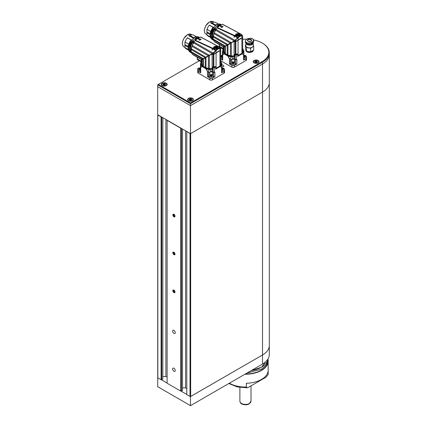 <?xml version="1.0" encoding="UTF-8"?>
<svg xmlns="http://www.w3.org/2000/svg" width="427" height="427" viewBox="0 0 427 427"><rect width="100%" height="100%" fill="white"/><g stroke="black" fill="none" stroke-linecap="round" stroke-linejoin="round"><path stroke-width="0.64" d="M157.723 377.607L157.696 386.707L190.501 405.65L262.514 364.076L262.514 354.992A23.197 13.392 0 0 0 269.304 345.518L269.304 345.518A23.197 13.392 180 0 1 262.514 354.981L262.514 92.083A23.197 13.392 0 0 0 269.304 82.608A23.197 13.392 180 0 1 262.514 92.083L262.514 64.045A23.197 13.392 0 0 0 269.304 54.576A23.197 13.392 180 0 1 262.514 64.045L190.501 105.624L190.501 133.656L262.514 92.083L190.666 133.56L190.666 396.464L262.514 354.981M161.39 379.758L167.112 383.062M186.791 394.42L181.096 391.121M190.447 396.534L190.501 405.65M190.501 396.566L262.514 354.992M199.126 60.869L158.348 84.407L190.501 102.971L262.183 61.584A22.732 13.125 0 0 0 262.183 43.026L262.514 43.212A23.197 13.392 180 0 1 269.304 52.681L269.304 354.602A23.197 13.392 180 0 1 262.514 364.076M161.417 379.758L167.112 383.046L161.401 379.758M262.504 354.986A23.186 13.386 0 0 0 262.509 354.986L190.591 396.496M248.407 387.374L266.122 377.142L268.167 374.447A22.732 13.125 0 0 0 268.188 373.924L268.167 370.657A22.732 13.125 180 0 1 246.358 383.249L246.358 387.038L247.19 387.796L248.407 387.374M269.304 52.681A23.197 13.392 180 0 1 262.514 62.155L190.501 103.729L157.696 84.786L157.696 86.681L190.501 105.624L157.696 86.681L157.696 114.714L190.501 133.656M190.501 102.971L190.501 105.624L262.514 64.045L262.183 61.584M174.91 291.438A1.494 0.865 -120 0 0 173.527 289.981A1.494 0.865 -120 0 0 172.956 291.241A1.494 0.865 -120 0 0 174.339 292.703A1.494 0.865 -120 0 0 174.91 291.438M174.035 290.531L173.33 290.461L173.234 291.273L173.832 292.148L174.536 292.223L174.632 291.411L174.035 290.531M174.595 291.71L173.832 292.148M174.168 290.728L173.234 291.273M174.91 253.558A1.494 0.865 -120 0 0 173.527 252.095A1.494 0.865 -120 0 0 172.956 253.36A1.494 0.865 -120 0 0 174.339 254.818A1.494 0.865 -120 0 0 174.91 253.558M174.035 252.651L173.33 252.576L173.234 253.387L173.832 254.268L174.536 254.337L174.632 253.526L174.035 252.651M174.595 253.825L173.832 254.268M174.168 252.848L173.234 253.387M174.91 215.672A1.494 0.865 -120 0 0 173.527 214.215A1.494 0.865 -120 0 0 172.956 215.48A1.494 0.865 -120 0 0 174.339 216.937A1.494 0.865 -120 0 0 174.91 215.672M174.035 214.765L173.33 214.696L173.234 215.507L173.832 216.388L174.536 216.457L174.632 215.646L174.035 214.765M174.595 215.945L173.832 216.388M174.168 214.968L173.234 215.507M198.843 67.845L199.153 67.925L198.843 67.845M200.466 68.026L200.466 67.738M192.566 98.37A2.925 1.687 0 0 0 188.435 98.37A2.925 1.687 0 0 0 188.435 100.756A2.925 1.687 0 0 0 192.566 100.756A2.925 1.687 0 0 0 192.566 98.37M166.322 83.217A2.925 1.687 0 0 0 162.191 83.217A2.925 1.687 0 0 0 162.191 85.603A2.925 1.687 0 0 0 166.322 85.603A2.925 1.687 0 0 0 166.322 83.217M258.18 60.485A2.925 1.687 0 0 0 254.049 60.485A2.925 1.687 0 0 0 254.049 62.87A2.925 1.687 0 0 0 258.18 62.87A2.925 1.687 0 0 0 258.18 60.485M262.514 43.212L262.183 43.026A22.732 13.125 0 0 0 262.183 43.02A22.732 13.125 0 0 0 253.787 39.951M246.769 39.183A22.732 13.125 0 0 0 242.669 39.332M221.106 48.176L220.535 48.507M221.8 55.483L222.835 55.206M197.84 69.238L197.199 68.795L197.888 69.083M157.696 84.786L158.348 84.407M222.531 55.302L222.147 55.398M220.69 55.649A2.322 1.34 180 0 1 221.037 55.515A2.322 1.34 180 0 1 222.205 55.361A2.322 1.34 180 0 1 222.446 55.371L222.446 55.441M222.446 59.22A2.322 1.34 180 0 1 220.69 58.942L222.718 60.127L221.261 59.134M222.446 58.024A2.322 1.34 180 0 1 222.045 58.035A2.322 1.34 180 0 1 220.69 57.746M222.446 57.159L220.69 56.588M220.69 56.012L222.179 55.419M222.446 56.914A1.116 0.64 180 0 1 221.015 56.3A1.116 0.64 180 0 1 221.015 56.279A1.116 0.64 180 0 1 222.446 55.686M222.446 55.804A1.116 0.64 0 0 0 222.163 55.777L222.163 56.444A1.116 0.64 0 0 0 222.099 56.444L222.099 55.777A1.116 0.64 0 0 0 221.181 56.076L221.175 56.086A1.116 0.64 0 0 0 221.015 56.359M222.163 55.777L222.446 56.038M221.923 56.93L221.213 56.668M221.149 56.61L221.175 56.086M221.181 56.748L222.099 56.444M222.099 55.777L221.181 56.076M221.549 56.722A0.854 0.496 180 0 1 222.286 56.604L222.163 56.444M222.286 56.604L222.766 56.759M235.469 64.258L235.469 63.063A2.322 1.34 180 0 1 235.469 63.111A2.322 1.34 180 0 1 233.067 64.402A2.322 1.34 180 0 1 230.831 63.063L230.831 64.258A2.322 1.34 180 0 0 233.11 65.593A2.322 1.34 180 0 0 235.469 64.301A2.322 1.34 0 0 0 235.469 64.258A2.322 1.34 0 0 0 235.469 64.21M233.201 61.787C235.133 62.411 235.096 62.999 233.094 63.543C231.167 62.918 231.204 62.331 233.201 61.787M234.263 62.689A1.116 0.64 180 0 1 233.131 63.308A1.116 0.64 180 0 1 232.037 62.662A1.116 0.64 180 0 1 232.037 62.641A1.116 0.64 180 0 1 233.169 62.022A1.116 0.64 180 0 1 234.263 62.662A1.116 0.64 180 0 1 234.263 62.689M234.258 62.721A1.116 0.64 0 0 0 233.19 62.139L233.19 62.812A1.116 0.64 0 0 0 233.121 62.812L233.121 62.139A1.116 0.64 0 0 0 232.203 62.443L232.203 62.523M232.197 62.507L232.197 62.449A1.116 0.64 0 0 0 232.042 62.721M233.19 62.139L234.012 62.705L233.222 63.308M232.945 63.297L232.235 63.031M232.171 62.972L232.197 62.449L233.121 62.139M232.203 63.111L233.121 62.812M232.571 63.089A0.854 0.496 180 0 1 233.307 62.966L233.19 62.812M233.307 62.966L233.788 63.121M243.854 59.22A2.322 1.34 180 0 0 246.491 57.939A2.322 1.34 0 0 0 246.491 57.891A2.322 1.34 0 0 0 246.491 57.842M245.258 55.515L243.854 55.366A2.322 1.34 180 0 1 244.255 55.361A2.322 1.34 180 0 1 245.258 55.515A2.322 1.34 180 0 1 246.491 56.7A2.322 1.34 180 0 1 246.491 56.743A2.322 1.34 180 0 1 244.095 58.035A2.322 1.34 180 0 1 243.854 58.024M243.854 55.441L244.228 55.419C246.155 56.044 246.117 56.631 244.121 57.181L243.854 57.159M243.854 55.686A1.116 0.64 180 0 1 245.285 56.3A1.116 0.64 180 0 1 243.854 56.914M245.279 56.359A1.116 0.64 0 0 0 244.212 55.777L244.212 56.444A1.116 0.64 0 0 0 244.143 56.444L244.143 55.777A1.116 0.64 0 0 0 243.854 55.804M244.212 55.777L245.039 56.343L244.244 56.94M243.854 56.61L244.143 56.444M244.143 55.777L243.854 55.937M243.854 56.631A0.854 0.496 180 0 1 244.329 56.604L244.212 56.444M244.329 56.604L244.81 56.759M200.466 70.717A2.322 1.34 180 0 1 200.066 70.727A2.322 1.34 180 0 1 197.824 69.387A2.322 1.34 180 0 1 197.829 69.339A2.322 1.34 180 0 1 199.057 68.208A2.322 1.34 180 0 1 200.226 68.048A2.322 1.34 180 0 1 200.466 68.064L200.466 68.133M200.466 71.907A2.322 1.34 180 0 1 197.824 70.583A2.322 1.34 180 0 1 197.829 70.535M200.466 69.852L200.092 69.868C198.165 69.243 198.197 68.656 200.199 68.112M200.466 69.606A1.116 0.64 180 0 1 199.03 68.993A1.116 0.64 180 0 1 199.035 68.966A1.116 0.64 180 0 1 200.466 68.373M200.466 68.491A1.116 0.64 0 0 0 200.183 68.464L200.183 69.137A1.116 0.64 0 0 0 200.119 69.137L200.119 68.464A1.116 0.64 0 0 0 199.201 68.768L199.201 68.854M199.19 68.832L199.19 68.779A1.116 0.64 0 0 0 199.035 69.051M200.183 68.464L200.466 68.726M199.943 69.622L199.233 69.361M199.169 69.297L199.19 68.779L200.119 68.464M199.201 69.436L200.119 69.137M199.569 69.414A0.854 0.496 180 0 1 200.3 69.291L200.183 69.137M200.3 69.291L200.781 69.446M213.489 76.945L213.489 75.755A2.322 1.34 180 0 1 213.489 75.798A2.322 1.34 180 0 1 211.087 77.09A2.322 1.34 180 0 1 208.851 75.755L208.851 76.945A2.322 1.34 180 0 0 211.13 78.285A2.322 1.34 180 0 0 213.489 76.993A2.322 1.34 0 0 0 213.489 76.945A2.322 1.34 0 0 0 213.489 76.897M211.221 74.474C213.153 75.099 213.116 75.686 211.114 76.236C209.187 75.611 209.225 75.024 211.221 74.474M212.283 75.376A1.116 0.64 180 0 1 211.151 75.995A1.116 0.64 180 0 1 210.057 75.355A1.116 0.64 180 0 1 210.057 75.333A1.116 0.64 180 0 1 211.189 74.714A1.116 0.64 180 0 1 212.283 75.355A1.116 0.64 180 0 1 212.283 75.376M212.278 75.414A1.116 0.64 0 0 0 211.21 74.832L211.21 75.499A1.116 0.64 0 0 0 211.141 75.499L211.141 74.832A1.116 0.64 0 0 0 210.223 75.131L210.217 75.141A1.116 0.64 0 0 0 210.063 75.414M211.21 74.832L212.032 75.398L211.242 75.995M210.965 75.985L210.255 75.723M210.223 75.803L211.141 75.499M211.141 74.832L210.223 75.131M210.591 75.776A0.854 0.496 180 0 1 211.328 75.659L211.21 75.499M211.328 75.659L211.808 75.814M221.875 71.907A2.322 1.34 180 0 0 224.511 70.626A2.322 1.34 0 0 0 224.511 70.583A2.322 1.34 0 0 0 224.511 70.535M222.275 68.048L221.875 68.058A2.322 1.34 180 0 1 222.275 68.048A2.322 1.34 180 0 1 223.278 68.208A2.322 1.34 180 0 1 224.511 69.387A2.322 1.34 180 0 1 224.511 69.436A2.322 1.34 180 0 1 222.109 70.727A2.322 1.34 180 0 1 221.875 70.717M221.875 68.133L222.243 68.112C224.175 68.736 224.138 69.323 222.141 69.868L221.875 69.852M221.875 68.373A1.116 0.64 180 0 1 223.305 68.993A1.116 0.64 180 0 1 223.305 69.014A1.116 0.64 180 0 1 221.875 69.606M223.3 69.051A1.116 0.64 0 0 0 222.232 68.464L222.232 69.137A1.116 0.64 0 0 0 222.163 69.137L222.163 68.464A1.116 0.64 0 0 0 221.875 68.491M222.232 68.464L223.059 69.035L222.264 69.633M222.232 69.137L222.35 69.291A0.854 0.496 180 0 0 221.875 69.318L222.163 69.137M222.163 68.464L221.875 68.63M222.35 69.291L222.83 69.446M253.264 50.381A3.71 2.14 180 0 1 249.496 52.457A3.71 2.14 180 0 1 245.84 50.317A3.71 2.14 180 0 1 245.851 50.146M246.358 43.319A3.662 2.114 180 0 0 250.521 44.323A3.662 2.114 180 0 0 253.216 42.236L253.264 42.962A3.71 2.14 180 0 1 253.264 43.042L253.264 45.71A3.71 2.14 180 0 1 252.176 47.226L250.66 48.224L246.523 47.584L245.413 45.198L245.84 44.888M253.136 45.155L253.691 46.479L252.176 47.226A3.71 2.14 180 0 1 248.594 47.781A3.71 2.14 180 0 1 245.968 46.265A3.71 2.14 180 0 1 245.84 45.71L245.84 43.042A3.71 2.14 180 0 1 245.845 42.962L245.845 42.951M252.421 38.718L250.697 38.19A4.393 2.535 180 0 1 253.793 39.978L253.83 41.072A3.619 2.087 180 0 1 252.768 42.551L252.768 41.643L253.793 39.978L252.901 38.996M250.697 38.19L247.649 38.686L246.336 39.444L245.279 41.008L245.279 41.83A3.619 2.087 180 0 0 247.511 43.762A3.619 2.087 180 0 0 251.455 43.308L252.768 42.551M253.147 42.289A3.619 2.087 180 0 1 250.985 43.976A3.619 2.087 180 0 1 247.372 43.725M253.174 42.273L253.174 42.284A3.619 2.087 180 0 1 253.174 42.284A3.619 2.087 180 0 1 250.542 44.296A3.619 2.087 180 0 1 246.475 43.383M253.264 43.042A3.71 2.14 180 0 1 249.555 45.187A3.71 2.14 180 0 1 245.84 43.042M248.407 43.09A4.393 2.535 180 0 1 245.311 41.302L246.336 42.647L248.407 43.09L251.455 42.401L252.768 41.643M248.044 39.444A2.135 1.233 180 0 1 251.615 39.994A2.135 1.233 180 0 1 249 41.504A2.135 1.233 180 0 1 248.044 39.444M245.413 45.198L245.413 48.79L245.968 50.114L246.523 51.181L248.594 51.63L250.66 51.822L253.691 50.071L253.691 46.479M246.523 47.584L246.523 51.181M250.66 48.224L250.66 51.822M253.174 50.439A3.71 2.14 180 0 1 249.149 52.105A3.71 2.14 180 0 1 245.84 49.975A3.71 2.14 180 0 1 245.84 49.938M253.131 50.471A3.71 2.14 180 0 1 252.176 51.416A3.667 2.114 180 0 1 252.143 51.432A3.667 2.114 180 0 1 246.961 51.432A3.667 2.114 180 0 1 246.945 51.421A3.71 2.14 180 0 1 246.614 51.203M252.143 51.432L252.176 51.416A3.71 2.14 180 0 1 246.929 51.416L246.961 51.432M246.47 51.096A3.71 2.14 180 0 1 245.84 49.9A3.71 2.14 180 0 1 245.845 49.836L245.84 49.9M211.872 23.33A7.211 4.163 120 0 0 211.509 23.554L210.751 22.844L212.096 23.079M210.153 33.749L206.839 31.833L206.983 29.367L210.719 31.523M210.319 36.882L206.983 34.955L206.839 32.655L210.073 34.523M206.983 34.955L206.994 35.003A7.793 4.5 120 0 0 208.024 36.06L210.58 37.533M218.373 24.035L215.822 22.562A7.793 4.5 120 0 0 212.022 22.887L211.808 23.49L215.528 25.641M213.169 27.243L209.342 25.172A7.793 4.5 120 0 0 206.994 29.303L206.983 29.367M212.102 23.207L211.333 23.554L210.783 22.866L212.075 23.127L210.922 22.748M215.961 25.455L215.993 24.905M215.459 28.529L215.603 29.121L213.169 36.092A7.424 4.286 120 0 0 213.212 36.823M215.55 29.239L213.041 36.087A7.515 4.339 120 0 0 213.153 37.277M215.603 29.121L215.112 28.668C213.415 30.979 212.507 33.402 212.384 35.937L212.384 36.391A8.353 4.82 120 0 0 213.399 39.631M215.662 28.785L215.486 29.073L215.213 28.748C213.537 31.032 212.641 33.429 212.513 35.937L212.513 36.391L213.169 36.092L212.384 36.396L213.388 39.433M216.911 26.148L217.306 26.335L217.375 25.7L218.224 26.191L218.181 26.832M217.338 26.186L217.396 25.588L221.223 25.06A8.353 4.82 120 0 0 217.444 25.593L218.427 26.084L220.775 25.305M216.996 26.095L218.176 26.837M235.72 31.352L222.547 24.366A65.091 37.581 120 0 0 217.183 27.461L216.921 27.798A9.277 5.359 -60 0 1 216.131 29.452A1.484 0.859 -60 0 1 215.662 30.258A9.511 5.492 120 0 0 214.279 32.783A1.484 0.859 -60 0 1 213.932 33.664A9.511 5.492 120 0 0 213.281 36.092A1.484 0.859 -60 0 1 213.174 36.93A9.511 5.492 120 0 0 213.238 39.065L213.249 39.087A1.484 0.859 -60 0 1 213.393 39.754A9.511 5.492 120 0 0 214.167 41.307L223.369 46.623L223.935 46.815L224.757 46.324L213.393 39.754M222.809 24.398L238.896 33.114A66.713 38.521 -60 0 0 238.058 33.562C236.425 33.632 235.576 34.117 235.523 35.025L235.517 34.95M214.397 41.44A1.484 0.859 -60 0 1 214.557 41.729A9.511 5.492 120 0 0 215.107 42.129L223.321 46.874M215.576 28.598L215.309 28.331L215.112 28.668M215.486 28.614L215.309 28.31M215.309 28.331L215.128 28.625M218.448 26.826L218.293 26.084M218.427 26.084L220.513 25.455M213.238 39.065L225.28 46.015L227.079 44.958L213.174 36.93M227.079 44.958L227.853 44.499L213.281 36.092M227.853 44.499L230.238 43.079L213.932 33.664M230.238 43.079L231.215 42.561L214.279 32.783M231.215 42.561L234.199 40.96L215.662 30.258M234.765 40.634L235.133 40.677L235.149 41.435L235.699 41.472L234.199 41.419A9.277 5.359 0 0 0 233.98 41.43L234.909 40.293L216.131 29.452M234.909 40.293L236.686 38.857L237.385 37.528L236.681 37.122A3.48 2.007 -0 0 0 238.181 37.261L234.893 35.638A66.735 38.531 -60 0 1 235.571 35.217L236.227 35.879M235.133 40.677L237.802 37.896L234.599 36.055A9.277 5.359 -60 0 1 234.156 37.4L233.959 37.282A9.277 5.359 120 0 0 234.396 35.959L216.921 27.798M234.396 35.959L234.69 35.542L217.183 27.461M223.075 26.522L223.118 26.639A65.331 37.72 120 0 0 221.597 27.515L220.439 25.999L223.038 26.485L221.41 27.456L220.455 26.01M234.69 35.542A66.713 38.521 -60 0 1 235.523 35.025L235.544 35.297M223.647 46.57L223.348 46.885L214.557 41.729M223.647 46.89L223.641 50.359L222.595 48.721L222.931 48.94L223.102 48.491L223.294 46.773M224.741 46.303L225.285 46.036L213.249 39.087M215.528 28.657L215.192 28.289M211.466 35.836L214.706 27.915M233.98 41.083L233.98 41.43A9.511 5.492 0 0 1 233.35 41.446L224.047 46.821L230.254 43.095M230.345 43.18L231.535 42.497M240.006 38.702L241.933 37.918L235.741 41.419L235.656 39.882M234.765 35.745L234.524 35.884A9.277 5.359 -60 0 1 234.044 37.234L233.959 37.282M234.599 36.055L234.893 35.638M238.389 33.653L238.042 33.856L238.41 33.578A66.735 38.531 -60 0 1 239.083 33.215L239.846 33.616L239.483 33.813L239.686 35.703L235.667 36.001A0.464 0.267 120 0 0 235.394 36.434L236.046 35.772L235.571 35.217M236.259 36.93L237.215 36.893M235.816 36.978L236.681 37.122M221.597 27.515L221.565 27.461A65.379 37.747 120 0 1 223.086 26.581L223.118 26.639M221.373 27.504L220.369 26.042L223.113 26.543L221.442 27.403M238.042 33.856L238.058 33.562M238.394 33.6L239.472 33.963L240.161 34.849L239.659 35.719M239.083 33.215L239.376 33.29L239.083 33.215M239.483 33.813L240.139 33.696A0.464 0.267 120 0 0 239.846 33.616L241.367 34.491L240.999 34.192L241.452 35.26A3.48 2.007 -0 0 0 241.442 35.105M239.825 33.605L240.139 33.696L239.825 33.605M237.903 36.925L241.452 34.875L241.447 35.377A3.48 2.007 -0 0 0 241.452 35.26M241.447 35.377L242.093 34.955L242.669 36.311L242.669 37.539L235.693 41.43A9.277 5.359 -0 0 0 235.133 41.408A1.484 0.859 -0 0 0 234.199 41.419L233.281 41.488M241.922 35.062L242.146 35.382A2.786 1.607 180 0 1 241.933 35.537A64.952 37.501 180 0 1 241.383 35.879M219.291 44.547L219.2 46.239L219.633 47.013M223.935 46.815L224.757 46.324M231.322 42.833L231.322 55.857L234.103 55.932L234.081 41.595L233.318 41.681L224.036 47.039M235.149 41.435L234.193 41.456M238.063 40.154L238.063 37.773A2.786 1.607 180 0 1 237.802 37.896L237.385 37.528M241.383 35.671L238.65 37.25M221.533 27.408L220.369 26.042M239.456 33.802L238.41 33.578M223.636 50.466L223.641 50.359A9.511 5.492 0 0 0 223.636 50.466A9.511 5.492 0 0 0 223.711 51.144L223.711 47.002M223.876 46.874L223.876 51.694L224.837 53.135L224.837 46.575M223.876 51.427A1.484 0.859 0 0 0 223.876 51.411A1.484 0.859 0 0 0 223.711 51.144M233.628 41.499L235.074 41.44M235.907 41.371L236.985 40.917M235.229 41.451L235.832 41.52L242.621 37.613M239.029 39.38L242.595 37.613M219.291 44.776L219.425 46.997L222.761 48.918L223.636 50.253M219.521 46.799L219.158 46.127L223.102 48.491L223.647 49.206M220.631 47.456L221.106 47.92M221.394 48.059L221.661 48.288M220.663 47.712L221.399 48.256M225.349 46.281L225.349 53.61L224.837 53.135M225.349 53.61L227.175 54.741L227.175 45.225M227.954 44.776L227.954 55.067L227.175 54.741M227.954 55.067L230.383 55.718L230.383 43.378M231.322 55.857L230.383 55.718M235.832 41.52L238.063 40.351L238.063 55.537L241.933 53.3A2.786 1.607 -0 0 0 242.669 52.217L242.669 37.763M235.507 41.632L235.859 41.616L235.859 54.208M235.48 41.595L235.176 41.713L235.176 54.298M230.041 55.654A9.138 5.279 -0 0 0 230.938 55.814A9.138 5.279 -0 0 0 234.38 55.921M227.372 54.784A9.138 5.279 -0 0 0 227.863 54.998M237.631 55.723L238.063 55.537M234.103 55.932L234.38 55.878M239.152 35.211L238.036 35.857L236.825 35.66L236.649 34.987L237.369 34.571L238.661 34.598L239.051 35.382M238.661 35.286L238.165 35.382L238.127 34.833L238.074 35.377L237.503 35.206L237.786 35.895L237.62 34.63L238.805 34.752L238.682 35.025M223.727 50.968L222.942 51.977L223.31 51.464L225.237 54.154L224.18 53.999L222.718 54.779L222.515 54.015L222.686 54.688L224.18 53.999M225.104 54.384L227.949 56.172L227.153 55.264L232.064 56.642L232.704 56.503A1.297 0.753 180 0 1 234.071 56.679L234.439 56.892L234.508 54.442M230.276 58.568L231.45 56.844A10.365 5.983 180 0 1 227.991 56.134L229.48 58.611L230.276 58.568L232 56.385L234.38 56.556M246.491 57.693A1.857 1.073 180 0 1 246.555 57.965A1.857 1.073 180 0 1 246.011 58.723L243.582 60.127L243.582 54.715L242.104 53.957L241.063 54.154L242.072 53.21M242.659 52.34L243.171 51.48L242.936 51.251L243.369 51.934A10.365 5.983 180 0 1 242.104 53.957M243.822 50.829L242.669 48.566A10.365 5.983 180 0 1 243.166 49.404A10.365 5.983 180 0 1 243.369 49.948L242.99 49.927A9.928 5.732 0 0 0 242.669 49.062M242.936 50.487L243.171 50.06L242.696 50.242L242.883 50.616A1.393 0.806 180 0 0 242.782 50.92A1.393 0.806 180 0 0 242.835 51.144M242.573 50.968L243.31 51.736M241.917 53.967L237.631 56.439L237.631 54.165L237.311 53.983M234.439 56.588L234.439 56.892L234.439 56.588M227.02 55.489L225.237 54.154L224.159 53.919A10.365 5.983 180 0 1 222.942 51.977L222.718 54.779L222.942 51.977M223.412 49.569A9.928 5.732 0 0 0 223.31 49.927L223.417 50.616A1.393 0.806 180 0 1 223.518 50.92L223.252 51.448L223.599 51.149M223.727 50.418L222.926 49.948A10.365 5.983 180 0 1 223.134 49.404A10.365 5.983 180 0 1 223.198 49.27L222.478 50.829M243.716 52.324L243.716 53.556M243.369 49.948L243.785 50.749L243.785 53.903L243.369 51.934M237.631 54.165L236.296 54.939L236.296 59.166L236.889 59.508L236.889 63.991L234.46 65.39A1.857 1.073 180 0 1 231.84 65.39L229.763 64.039A0.929 0.534 0 0 0 230.383 64.039L230.383 58.622L229.411 58.643L227.949 56.172M220.69 60.698L231.84 67.135A1.857 1.073 0 0 0 234.46 67.135L246.011 60.469A1.857 1.073 0 0 0 246.555 59.711L246.555 57.965M243.785 53.903L243.854 59.673A0.929 0.534 180 0 1 243.801 59.849L245.039 59.134M234.546 54.41L236.168 54.709L237.503 53.941M236.296 59.166L234.989 59.481L234.071 58.953A1.297 0.753 0 0 0 232.704 58.777L230.575 59.908L230.383 64.039M222.584 52.324L222.584 53.615M222.515 53.967L222.515 50.749L222.926 49.948M243.582 60.127L243.801 59.849M236.889 63.991L235.304 64.755M236.889 59.508L235.576 59.823L234.071 58.953L234.199 56.449M237.455 53.914L234.439 54.619L234.989 54.939L234.989 59.481L235.576 59.823L235.576 63.917A0.929 0.534 0 0 0 236.537 64.039M234.658 62.545L234.658 59.294A2.135 1.233 0 0 0 234.535 59.225L231.765 59.225M229.763 64.039L230.996 64.755M229.411 63.991L229.48 58.611M222.515 59.47A0.929 0.534 0 0 0 222.446 59.673A0.929 0.534 0 0 0 222.499 59.849M222.686 54.688L222.718 60.127M245.947 60.506L246.005 58.712M231.904 67.172L231.904 67.172A1.761 1.019 0 0 0 234.396 67.172L234.396 67.172M234.535 62.294L234.535 59.225M231.765 59.241L231.765 62.299M189.892 36.023A7.211 4.163 120 0 0 189.524 36.242L188.771 35.537L190.111 35.767M188.174 46.442L184.859 44.525L185.003 42.059L188.734 44.216M188.339 49.575L185.003 47.648L184.859 45.347L188.093 47.216M185.003 47.648L185.014 47.696A7.793 4.5 120 0 0 186.044 48.753L188.601 50.226M196.393 36.722L193.842 35.249A7.793 4.5 120 0 0 190.042 35.58L189.823 36.183L193.543 38.329M187.517 37.8L191.195 39.924L187.362 37.864A7.793 4.5 120 0 0 185.014 41.995L185.003 42.059M193.975 38.142L194.013 37.592L194.274 37.822M188.942 35.436L190.095 35.82L188.803 35.564M193.479 41.222L193.623 41.809L191.189 48.779A7.424 4.286 120 0 0 191.232 49.516M193.57 41.931L191.056 48.779A7.515 4.339 120 0 0 191.168 49.97M193.623 41.809L193.132 41.36C191.435 43.666 190.527 46.089 190.405 48.63L190.405 49.078A8.353 4.82 120 0 0 191.419 52.324M193.677 41.478L193.5 41.766L193.234 41.44C191.558 43.725 190.655 46.121 190.533 48.63L190.533 49.084L191.189 48.779L190.405 49.084L191.408 52.126M194.931 38.836L195.32 39.022L195.395 38.393L196.244 38.884L196.201 39.524M195.016 38.782L195.336 38.916L195.417 38.281L199.244 37.752A8.353 4.82 120 0 0 195.459 38.286L196.447 38.772L198.795 37.998M213.74 44.045L200.562 37.058A65.091 37.581 120 0 0 195.198 40.154L194.936 40.485A9.277 5.359 -60 0 1 194.152 42.14A1.484 0.859 -60 0 1 193.677 42.946A9.511 5.492 120 0 0 192.299 45.475A1.484 0.859 -60 0 1 191.947 46.351A9.511 5.492 120 0 0 191.301 48.779A1.484 0.859 -60 0 1 191.195 49.623A9.511 5.492 120 0 0 191.259 51.752L191.269 51.774A1.484 0.859 -60 0 1 191.413 52.446A9.511 5.492 120 0 0 192.182 53.999L201.389 59.316L201.955 59.502L202.777 59.011L191.413 52.446M200.823 37.085L216.911 45.806A66.713 38.521 -60 0 0 216.078 46.249C214.439 46.319 213.596 46.81 213.543 47.717L213.537 47.643M192.417 54.133A1.484 0.859 -60 0 1 192.577 54.416A9.511 5.492 120 0 0 193.127 54.821L201.341 59.561M193.591 41.286L193.33 41.024L193.132 41.36M193.506 41.302L193.33 40.997M193.33 41.024L193.148 41.318M196.19 39.524L195.326 38.926M196.468 39.519L196.313 38.777M196.447 38.772L198.534 38.147M195.352 38.873L195.39 38.387M191.259 51.752L203.3 58.707L205.093 57.645L191.195 49.623M205.093 57.645L205.867 57.191L191.301 48.779M205.867 57.191L208.275 55.782L191.947 46.351M202.756 58.995L209.23 55.248L192.299 45.475M209.23 55.248L212.219 53.653L193.677 42.946M209.774 55.275L211.37 54.138L213.719 54.16L212.219 54.106A9.277 5.359 0 0 0 212 54.117L212.929 52.98L194.152 42.14M212.929 52.98L214.706 51.55L215.405 50.221L214.701 49.815A3.48 2.007 -0 0 0 216.201 49.954L212.913 48.326A66.735 38.531 -60 0 1 213.591 47.904L214.247 48.566M212.785 53.327L213.996 52.868L215.822 50.583L212.619 48.742A9.277 5.359 -60 0 1 212.176 50.087L211.979 49.975A9.277 5.359 120 0 0 212.416 48.646L194.936 40.485M212.416 48.646L212.71 48.23L195.198 40.154M198.315 38.83L201.138 39.327A65.331 37.72 120 0 0 199.617 40.207L198.496 38.724M212.71 48.23A66.713 38.521 -60 0 1 213.543 47.717L213.564 47.984M201.667 59.262L201.368 59.572L192.577 54.416M201.667 59.583L201.661 63.052L200.615 61.413L200.952 61.627L201.122 61.184L201.314 59.465M193.244 40.88L192.694 40.629L193.212 40.976M189.481 48.529L192.726 40.608M208.365 55.873L209.556 55.184M212 53.775L212 54.117A9.511 5.492 0 0 1 211.37 54.138L211.333 54.16M209.678 55.115L202.777 59.011M218.026 51.395L219.953 50.61L213.762 54.112L213.676 52.569M213.148 53.37L213.148 54.101A1.484 0.859 -0 0 0 212.219 54.106L212.203 54.133M212.785 48.432L212.545 48.571A9.277 5.359 -60 0 1 212.064 49.927L211.979 49.975M212.619 48.742L212.913 48.326M216.409 46.34L216.062 46.543L216.425 46.265A66.735 38.531 -60 0 1 217.103 45.902L217.866 46.303L217.498 46.506L217.706 48.395L213.708 48.705A0.464 0.267 120 0 0 213.415 49.121L214.066 48.464L213.591 47.904M214.274 49.617L215.229 49.585M213.836 49.665L214.701 49.815M198.486 38.729L201.069 39.167L199.58 40.149L198.384 38.729M199.393 40.191L198.352 38.772L199.462 40.095M216.062 46.543L216.078 46.249M216.414 46.287L217.492 46.655L218.181 47.541L217.679 48.411M217.103 45.902L217.396 45.983L217.103 45.902M217.498 46.506L218.16 46.383A0.464 0.267 120 0 0 217.866 46.303L219.387 47.183L219.019 46.879L219.473 47.947A3.48 2.007 -0 0 0 219.462 47.797M217.839 46.292L218.16 46.383L217.839 46.292M215.923 49.617L219.473 47.568L219.467 48.07A3.48 2.007 -0 0 0 219.473 47.947M219.467 48.07L220.108 47.648L220.69 48.998L220.69 50.226L213.713 54.122A9.277 5.359 0 0 0 213.148 54.101L213.164 54.122M219.942 47.755L220.167 48.075A2.786 1.607 180 0 1 219.953 48.224A64.952 37.501 180 0 1 219.403 48.566M197.311 57.234L197.221 58.926L197.653 59.7M201.955 59.502L203.407 58.734L191.269 51.774M201.523 59.337L201.896 59.823M209.337 55.526L209.337 68.544L212.123 68.619L212.102 54.288L211.338 54.373L202.051 59.732M216.083 52.841L216.083 50.461A2.786 1.607 180 0 1 215.822 50.583L215.405 50.221M219.403 48.363L216.67 49.943M217.476 46.495L216.425 46.265M201.656 63.159L201.661 63.052A9.511 5.492 0 0 0 201.656 63.159A9.511 5.492 0 0 0 201.731 63.836L201.731 59.695M201.731 59.513L201.912 59.812M201.896 59.566L201.896 64.381L202.857 65.827L202.857 59.268M201.896 64.114A1.484 0.859 0 0 0 201.896 64.103A1.484 0.859 0 0 0 201.731 63.836M211.648 54.192L213.094 54.128M213.927 54.064L215 53.605M213.249 54.144L213.852 54.213L220.679 50.279M217.049 52.073L220.668 50.386M197.311 57.469L197.445 59.684L200.781 61.611L201.656 62.94M197.541 59.492L197.173 58.814L201.122 61.184L201.667 61.899M198.651 60.143L199.126 60.613M199.414 60.746L199.681 60.976M198.683 60.399L199.42 60.949M203.369 58.974L203.369 66.297L202.857 65.827M203.369 66.297L205.195 67.429L205.195 57.917M205.974 57.469L205.974 67.76L205.195 67.429M205.974 67.76L208.403 68.411L208.403 56.065M209.337 68.544L208.403 68.411M213.852 54.213L216.083 53.044L216.083 68.229L219.953 65.993A2.786 1.607 -0 0 0 220.69 64.904L220.69 50.45M213.521 54.32L213.879 54.304L213.879 66.895M213.5 54.288L213.196 54.405L213.196 66.986M208.061 68.347A9.138 5.279 0 0 0 208.958 68.507A9.138 5.279 0 0 0 212.4 68.614M205.392 67.477A9.138 5.279 0 0 0 205.883 67.69M215.651 68.416L216.083 68.229M212.123 68.619L212.4 68.571M217.172 47.904L216.057 48.545L214.845 48.352L215 48.043L214.584 47.845L215.699 47.2L216.911 47.397L217.14 48.054M216.681 47.979L216.185 48.075L216.057 47.514L216.094 48.064L215.523 47.899L215.806 48.582L215.64 47.317L216.825 47.445M203.124 67.076L205.969 68.864L205.173 67.952L202.179 66.612A10.365 5.983 180 0 1 200.962 64.664L201.33 64.151L203.257 66.847L202.201 66.687L200.738 67.471L200.535 66.703L200.701 67.375L202.201 66.687M205.04 68.181L210.724 69.195A1.297 0.753 180 0 1 212.086 69.371L212.454 69.585L212.529 67.13M208.296 71.256L209.47 69.537A10.365 5.983 180 0 1 206.011 68.822L207.501 71.304L208.296 71.256L210.02 69.078L212.4 69.249M224.511 70.386A1.857 1.073 180 0 1 224.575 70.658A1.857 1.073 180 0 1 224.031 71.416L221.602 72.814L221.602 67.402L220.124 66.644L219.083 66.847L220.092 65.902M220.679 65.032L221.191 64.173L220.956 63.938L221.389 64.626A10.365 5.983 180 0 1 220.124 66.644M220.69 61.264A10.365 5.983 180 0 1 221.186 62.091A10.365 5.983 180 0 1 221.389 62.641L221.01 62.614A9.928 5.732 0 0 0 220.69 61.755M220.956 63.18L221.191 62.748L220.716 62.929L220.903 63.308A1.393 0.806 180 0 0 220.802 63.612A1.393 0.806 180 0 0 220.855 63.836M220.594 63.66L221.33 64.429M219.937 66.655L215.651 69.131L215.651 66.858L215.331 66.671M212.454 69.281L212.454 69.585L212.454 69.281M201.395 63.901L200.466 67.194L200.466 72.36A0.929 0.534 0 0 0 200.514 72.537L199.281 71.827M201.432 62.257A9.928 5.732 0 0 0 201.33 62.614L201.432 63.308A1.393 0.806 180 0 1 201.539 63.612A1.393 0.806 180 0 1 201.485 63.836M201.747 63.111L200.946 62.641A10.365 5.983 180 0 1 201.154 62.091A10.365 5.983 180 0 1 201.218 61.963L200.498 63.516M221.736 65.011L221.736 66.244M221.389 62.641L221.805 63.436L221.805 66.596L221.389 64.626M215.651 66.858L214.317 67.626L214.317 71.859L214.909 72.2L214.909 76.679L212.481 78.082A1.857 1.073 180 0 1 209.854 78.082L207.778 76.732A0.929 0.534 0 0 0 208.403 76.732L208.403 71.309L207.431 71.336L205.969 68.864M200.701 67.375L200.738 72.814L198.309 71.416A1.857 1.073 180 0 1 197.765 70.658L197.765 72.398A1.857 1.073 0 0 0 198.309 73.156L209.854 79.822A1.857 1.073 0 0 0 212.481 79.822L224.031 73.156A1.857 1.073 0 0 0 224.575 72.398L224.575 70.658M221.805 66.596L221.875 72.36A0.929 0.534 180 0 1 221.821 72.537L223.059 71.827M212.561 67.098L214.189 67.402L215.523 66.628M214.317 71.859L213.004 72.174L212.086 71.64A1.297 0.753 0 0 0 210.724 71.469L208.595 72.595L208.403 76.732M200.605 65.011L200.605 66.308M200.535 66.66L200.535 63.436L200.946 62.641M221.602 72.814L221.821 72.537M214.909 76.679L213.319 77.447M214.909 72.2L213.596 72.515L212.086 71.64L212.219 69.142M215.475 66.601L212.454 67.311L213.004 67.626L213.004 72.174L213.596 72.515L213.596 76.604A0.929 0.534 0 0 0 214.557 76.732M212.678 75.237L212.678 71.982A2.135 1.233 0 0 0 212.55 71.917L209.785 71.917L209.785 74.987M207.778 76.732L209.016 77.447M207.431 76.679L207.501 71.304M198.315 71.405L198.374 73.193M197.765 70.658A1.857 1.073 180 0 1 197.824 70.386M200.738 72.814L200.514 72.537M200.738 67.471L200.952 64.658L200.738 67.471M223.962 73.193L223.962 73.193A1.761 1.019 0 0 0 223.967 73.193L224.026 71.405M209.924 79.865L209.924 79.865A1.761 1.019 0 0 0 212.416 79.865L212.416 79.865M212.55 74.987L212.55 71.917M221.875 66.927A1.671 0.966 0 0 0 223.828 65.977A1.671 0.966 0 0 0 221.875 65.027M258.655 61.83A2.551 1.473 180 0 1 258.666 61.984A2.551 1.473 180 0 1 258.041 62.95M254.188 62.95A2.551 1.473 180 0 1 253.563 61.984A2.551 1.473 180 0 1 253.574 61.83M258.18 60.815A2.551 1.473 180 0 1 258.666 61.68A2.551 1.473 180 0 1 256.115 63.153A2.551 1.473 180 0 1 253.563 61.68A2.551 1.473 180 0 1 255.33 60.276A2.551 1.473 180 0 1 258.18 60.815M254.823 61.755A1.297 0.753 0 0 0 255.581 62.363A1.297 0.753 0 0 0 256.878 62.289A1.297 0.753 0 0 0 257.406 61.605A1.297 0.753 0 0 0 256.643 60.997A1.297 0.753 0 0 0 255.351 61.072A1.297 0.753 0 0 0 254.823 61.755L255.896 62.401L256.878 62.289L257.406 61.605L256.643 60.997L255.351 61.072L254.994 61.942M255.047 61.968L255.581 62.363M255.351 61.072L254.994 61.68M257.182 61.878L256.643 60.997M256.878 62.289L257.406 61.605M255.298 62.123L256.248 61.846L256.333 61.12M256.792 61.403L256.792 61.867L256.333 61.75M256.787 61.984L256.931 62.262M166.792 84.562A2.551 1.473 180 0 1 166.808 84.711A2.551 1.473 180 0 1 166.183 85.678M162.329 85.678A2.551 1.473 180 0 1 161.705 84.711A2.551 1.473 180 0 1 161.716 84.562M166.322 83.548A2.551 1.473 180 0 1 166.808 84.407A2.551 1.473 180 0 1 164.256 85.88A2.551 1.473 180 0 1 161.705 84.407A2.551 1.473 180 0 1 163.472 83.009A2.551 1.473 180 0 1 166.322 83.548M162.965 84.487A1.297 0.753 0 0 0 163.722 85.096A1.297 0.753 0 0 0 165.014 85.016A1.297 0.753 0 0 0 165.548 84.332A1.297 0.753 0 0 0 164.785 83.724A1.297 0.753 0 0 0 163.493 83.799A1.297 0.753 0 0 0 162.965 84.487L163.722 85.096L164.694 85.09L165.548 84.332L164.785 83.724L163.493 83.799L163.135 84.669M163.189 84.701L163.722 85.096M163.493 83.799L163.135 84.407M165.324 84.605L164.785 83.724M165.014 85.016L165.548 84.332M163.44 84.856L164.39 84.573L164.475 83.852M164.934 84.13L164.934 84.599L164.475 84.482M164.929 84.711L165.068 84.989M193.041 99.715A2.551 1.473 180 0 1 193.052 99.865A2.551 1.473 180 0 1 192.428 100.831M188.574 100.831A2.551 1.473 180 0 1 187.949 99.865A2.551 1.473 180 0 1 187.96 99.715M192.78 98.899A2.551 1.473 180 0 1 193.052 99.56A2.551 1.473 180 0 1 190.501 101.034A2.551 1.473 180 0 1 187.949 99.56A2.551 1.473 180 0 1 189.908 98.13A2.551 1.473 180 0 1 192.78 98.899M189.204 99.518A1.297 0.753 0 0 0 189.791 100.19A1.297 0.753 0 0 0 191.088 100.233A1.297 0.753 0 0 0 191.798 99.603A1.297 0.753 0 0 0 191.211 98.936A1.297 0.753 0 0 0 189.914 98.893A1.297 0.753 0 0 0 189.204 99.518L190.111 100.254L191.088 100.233L191.798 99.603L191.211 98.936L189.914 98.893L189.204 99.518L189.791 100.19M189.914 98.893L189.417 99.769M191.798 99.603L191.211 98.936M191.088 100.233L191.584 99.822M189.705 100.03L189.78 99.336M189.791 99.881L190.794 99.747L190.89 99.032M191.317 99.459L191.317 99.822L190.89 99.662M173.933 216.825A1.532 0.886 -120 0 0 174.696 216.9A1.532 0.886 -120 0 0 174.696 215.133A1.532 0.886 -120 0 0 173.17 214.247A1.532 0.886 -120 0 0 172.935 215.475A1.532 0.886 -120 0 0 173.933 216.825M173.933 333.391A1.857 1.073 -120 0 0 174.862 333.482A1.857 1.073 -120 0 0 174.862 331.341A1.857 1.073 -120 0 0 173.004 330.268A1.857 1.073 -120 0 0 172.721 331.752A1.857 1.073 -120 0 0 173.933 333.391M173.933 371.271A1.857 1.073 -120 0 0 174.862 371.362A1.857 1.073 -120 0 0 174.862 369.222A1.857 1.073 -120 0 0 173.004 368.149A1.857 1.073 -120 0 0 172.721 369.638A1.857 1.073 -120 0 0 173.933 371.271M173.933 254.711A1.532 0.886 -120 0 0 174.696 254.786A1.532 0.886 -120 0 0 174.696 253.014A1.532 0.886 -120 0 0 173.17 252.133A1.532 0.886 -120 0 0 172.935 253.36A1.532 0.886 -120 0 0 173.933 254.711M173.933 292.591A1.532 0.886 -120 0 0 174.696 292.666A1.532 0.886 -120 0 0 174.696 290.899A1.532 0.886 -120 0 0 173.17 290.013A1.532 0.886 -120 0 0 172.935 291.241A1.532 0.886 -120 0 0 173.933 292.591M167.112 120.152L167.112 383.243L180.754 391.121L180.754 128.217L181.085 128.217M167.112 120.339L180.754 128.217M157.739 114.74A0.464 0.267 0 0 0 157.857 114.996L157.857 377.9L161.075 379.758L161.075 116.854L161.401 116.854M157.857 114.996L161.075 116.854M186.791 131.516L190.01 133.56A0.464 0.267 0 0 0 190.458 133.63M186.791 131.703L186.791 394.607L190.01 396.464L190.01 133.56M182.526 129.05L182.526 390.481L180.754 391.121M167.112 377.18L165.895 376.481L162.847 376.481M162.847 117.687L162.847 379.112L161.075 379.758M157.857 377.9A0.464 0.267 180 0 1 157.723 377.714L157.723 114.81M190.666 396.464A0.464 0.267 180 0 1 190.01 396.464M186.791 388.549L185.58 387.844L182.526 387.844M181.411 128.41L181.411 391.121M185.58 387.844L185.58 130.817M161.732 117.046L161.732 379.758M165.895 376.481L165.895 119.448M251.306 370.545A22.732 13.125 0 0 0 261.527 367.145A22.732 13.125 0 0 0 268.124 358.824L261.489 367.231L251.124 370.652M261.463 367.183A22.551 13.018 180 0 1 261.399 367.22A22.551 13.018 180 0 1 251.209 370.599M245.344 373.988A22.551 13.018 0 0 0 267.996 361.242M268.14 360.308A22.732 13.125 180 0 1 268.188 361.119A22.732 13.125 180 0 1 244.901 374.244M229.379 383.206A22.732 13.125 0 0 0 246.358 387.038M222.072 57.181L222.045 58.035M233.094 63.543L233.067 64.402M244.121 57.181L244.095 58.035M200.226 68.048L199.057 68.208M200.092 69.868L200.066 70.727M211.114 76.236L211.087 77.09M223.278 68.208L222.243 68.112M222.141 69.868L222.109 70.727M251.455 43.308L251.455 42.401M248.242 39.786A1.857 1.073 180 0 1 250.265 39.551A1.857 1.073 180 0 1 251.407 40.544C252.464 41.632 246.443 41.462 247.697 40.544A1.857 1.073 180 0 1 248.242 39.786M209.427 22.06A7.024 4.056 120 0 0 204.4 30.776M205.889 34.149C203.855 32.468 203.839 29.666 205.841 25.753L209.267 22.092L213.1 21.665A7.211 4.163 120 0 0 207.543 23.597A7.211 4.163 120 0 0 204.4 30.851A7.211 4.163 120 0 0 205.889 34.149L206.972 34.774M211.151 38.361A8.353 4.82 -60 0 1 213.297 27.147L210.084 35.03M211.872 23.384L215.635 25.561M210.741 31.465L206.994 29.303M206.994 35.003L210.335 36.93M210.783 37.539A8.353 4.82 -60 0 1 213.559 27.296L213.329 27.12M209.342 25.172L213.089 27.333M215.966 25.321L215.998 24.905L216.254 25.134M211.888 23.106L215.859 25.396M215.95 25.156L212.022 22.887M213.617 27.264L213.297 27.147M218.053 26.912L216.825 26.202M216.35 25.076L215.998 24.835M210.49 34.833L213.676 27.419M212.384 36.338L213.169 36.033M219.377 24.115A8.353 4.82 120 0 0 216.062 24.798M216.393 25.049L216.329 24.947A8.353 4.82 -60 0 1 218.48 24.211M217.188 26.309L217.247 26.234A7.515 4.339 -60 0 1 217.311 26.202L217.375 25.7M241.981 34.891L241.388 34.55M214.674 27.942A8.353 4.82 120 0 0 213.196 39.684C210.495 37 210.975 33.082 214.637 27.931L215.24 28.193M224.864 46.346L225.392 46.047M241.415 34.635L241.906 34.918M233.313 41.472L233.975 41.451M238.65 37.453A64.952 37.501 180 0 1 238.063 37.773L238.181 37.261M241.933 37.918L241.73 35.201M219.158 44.936L219.2 46.239M239.483 34.454A2.226 1.169 175.8 0 1 240.091 35.179A2.226 1.169 175.8 0 1 240.091 35.222L240.091 35.179C240.198 34.112 238.949 33.888 236.339 34.496L235.651 35.5M235.656 35.361A2.226 1.169 175.8 0 1 236.142 34.694M235.517 41.729A9.277 5.359 180 0 0 235.176 41.713A1.393 0.806 180 0 0 234.103 41.723A9.511 5.492 180 0 1 233.195 41.75M235.197 41.584L234.081 41.595M236.024 35.745L236.419 34.496L239.296 35.868L238.784 36.092M241.89 37.998L241.933 53.3M238.479 35.489L238.293 35.809M239.067 35.377L238.261 35.857M238.698 35.436L238.736 35.014L239.093 35.356M238.89 34.704L238.677 35.131M238.661 34.598L238.709 34.95M237.679 34.512L237.369 34.571M237.215 34.875L237.465 34.656L237.353 35.516L237.215 34.875M236.649 34.987L237.247 35.003L237.092 35.59M236.825 35.66L237.076 35.441L236.681 35.185M237.69 35.692L237.038 35.756M238.346 35.793L238.074 35.377L237.94 35.783M237.631 56.134L241.063 54.154M232.64 56.252L232.704 58.777M242.883 51.165L242.883 50.616M234.444 65.368L234.46 67.135M236.168 54.709L236.296 54.939A0.929 0.534 180 0 1 234.989 54.939L235.117 54.709M231.541 56.898L232.064 56.642M231.84 67.135L231.85 65.368M223.417 51.165L223.417 50.616M234.658 59.294L234.071 58.953M231.642 59.321L231.642 62.545M187.448 34.752A7.024 4.056 120 0 0 182.42 43.463M183.909 46.842C181.875 45.155 181.859 42.358 183.861 38.446L187.282 34.784L191.12 34.352A7.211 4.163 120 0 0 185.564 36.284A7.211 4.163 120 0 0 182.414 43.543A7.211 4.163 120 0 0 183.909 46.842L184.992 47.466M188.803 50.226A8.353 4.82 -60 0 1 191.579 39.989L191.734 40.069A7.211 4.163 -60 0 1 191.894 39.882M189.172 51.053A8.353 4.82 -60 0 1 191.317 39.834L188.104 47.717M189.887 36.076L193.65 38.249M190.132 35.879L189.353 36.247L188.803 35.558M190.122 35.9L189.503 36.258M188.755 44.157L185.014 41.995M185.014 47.696L188.355 49.623M187.362 37.864L191.109 40.026M193.986 38.008L194.018 37.597M189.908 35.793L193.879 38.088M193.97 37.848L190.042 35.58M188.51 47.525L191.675 40.074L191.317 39.834L191.696 40.111M196.073 39.599L194.845 38.889M194.37 37.763L194.018 37.528M190.405 49.03L191.189 48.721M193.954 38.019L194.039 37.485L197.407 36.807A8.353 4.82 120 0 0 194.082 37.491M194.408 37.741L194.344 37.64A8.353 4.82 -60 0 1 196.495 36.898M220.001 47.584L219.409 47.242M192.694 40.629A8.353 4.82 120 0 0 191.211 52.377L191.429 52.5M202.884 59.038L203.407 58.734M199.617 40.207L199.58 40.149A65.379 37.747 120 0 1 201.106 39.268L201.138 39.327M219.435 47.322L219.926 47.61M216.67 50.146A64.952 37.501 180 0 1 216.083 50.461L216.201 49.954M219.953 50.61L219.75 47.888M197.173 57.624L197.221 58.926M201.074 39.22L199.553 40.101M217.503 47.141A2.226 1.169 175.8 0 1 218.112 47.872A2.226 1.169 175.8 0 1 218.112 47.909L218.112 47.872C218.218 46.805 216.964 46.575 214.359 47.183L213.665 48.192M213.676 48.048A2.226 1.169 175.8 0 1 214.162 47.386M213.537 54.416A9.277 5.359 180 0 0 213.196 54.405A1.393 0.806 180 0 0 212.123 54.416A9.511 5.492 180 0 1 211.216 54.442M213.217 54.277L212.102 54.288M214.044 48.438L214.439 47.189L217.316 48.561L216.308 48.902M219.91 50.69L219.953 65.993M216.5 48.182L216.313 48.497M217.14 48.027L216.121 48.566M216.719 48.128L216.756 47.707L217.113 48.048M216.911 47.397L216.702 47.717M216.681 47.29L216.729 47.643M215.699 47.2L215.389 47.258M215.235 47.568L215.486 47.349L215.373 48.208L215.235 47.568M214.669 47.68L215.267 47.691L215.112 48.283M214.845 48.352L215.096 48.128L214.701 47.872M216.057 48.545L214.93 48.432M216.366 48.486L216.094 48.064L215.961 48.475M215.651 68.827L219.083 66.847M210.66 68.944L210.724 71.469M220.903 63.853L220.903 63.308M212.465 78.056L212.481 79.822M214.189 67.402L214.317 67.626A0.929 0.534 180 0 1 213.004 67.626L213.137 67.402M209.561 69.59L210.084 69.329M209.854 79.822L209.87 78.056M201.432 63.853L201.432 63.308M212.678 71.982L212.086 71.64M209.662 72.008L209.662 75.232M255.677 61.162L255.677 61.787M163.813 83.889L163.813 84.519M190.234 99.011L190.234 99.64M191.611 99.806L191.611 99.534M239.883 387.422L239.883 401.199A5.567 3.213 0 0 0 245.45 404.412A5.567 3.213 0 0 0 251.017 401.199L251.017 385.864M268.145 360.303L268.188 373.924M247.19 387.796L237.225 386.91L228.861 383.505M268.161 358.765L266.443 364.77L261.66 369.115L246.817 373.134M222.2 55.355L221.037 55.515M221.271 57.047L221.271 56.38M221.165 56.78L221.165 56.108M232.293 63.415L232.293 62.742M232.187 63.143L232.187 62.475M246.491 56.7L246.491 57.891M197.824 69.387L197.824 70.583M199.292 69.74L199.292 69.067M199.185 69.468L199.185 68.8M210.314 76.102L210.314 75.435M224.511 69.387L224.511 70.583M253.424 39.364L251.428 38.323M245.84 49.975L245.84 50.317M221.592 24.862L221.175 24.579C215.352 20.87 206.332 36.508 212.449 39.684L213.5 40.074M217.332 25.903L214.813 27.947M213.1 21.665L214.05 22.209M210.778 22.855L211.328 23.544L212.112 23.191M211.157 38.371L210.228 33.322L213.254 27.136L213.713 27.376M213.174 27.232L209.497 25.113M215.939 25.326L216.019 24.793L219.387 24.115M239.104 33.098L222.755 24.35M241.154 34.229L239.296 33.199M241.378 34.518L242.216 35.099L242.669 36.311M242.621 36.45L242.659 36.076M238.271 35.831L237.609 35.644M243.086 51.384L242.782 50.92M237.369 53.893L234.551 54.357L234.38 56.711M223.364 51.224L222.446 54.501L222.446 59.673M243.854 55.366L243.854 50.904M222.446 55.366L222.446 50.904M199.612 37.555L199.19 37.266C193.372 33.562 184.347 49.196 190.469 52.377L191.515 52.767M195.352 38.595L192.833 40.64M191.12 34.352L192.065 34.902M188.798 35.542L189.348 36.236M189.177 51.064L188.248 46.015L191.275 39.828L191.654 39.957M193.548 41.344L192.652 40.624C188.996 45.774 188.515 49.692 191.211 52.377M217.124 45.785L200.775 37.042M219.174 46.922L217.316 45.886M219.398 47.21L220.236 47.792L220.69 48.998M220.642 49.137L220.679 48.763M212 54.16L211.301 54.176M216.831 47.434L216.67 47.792M221.843 63.516L220.69 61.258M221.106 64.071L220.802 63.612M215.384 66.585L212.571 67.05L212.4 69.398M201.539 63.612L200.952 64.658M221.875 68.058L221.875 63.591M200.466 68.058L200.466 63.591M258.666 61.984L258.666 61.68M253.563 61.984L253.563 61.68M255.298 61.493L255.298 62.107M256.787 61.323L256.787 61.952M166.808 84.711L166.808 84.407M161.705 84.711L161.705 84.407M163.44 84.226L163.44 84.834M164.929 84.055L164.929 84.679M193.052 99.865L193.052 99.56M187.949 99.865L187.949 99.56M189.791 99.245L189.791 99.87M191.285 99.336L191.285 99.955M239.883 401.199C240.385 402.981 241.031 403.899 241.815 403.958C244.217 405.074 246.625 405.084 249.042 403.985L251.017 401.199"/></g></svg>
